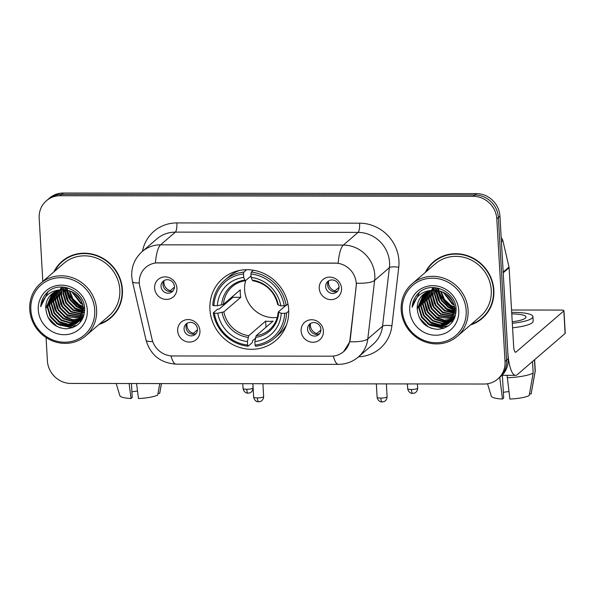 <?xml version="1.0" encoding="UTF-8"?>
<svg xmlns="http://www.w3.org/2000/svg" width="595" height="595" viewBox="0 0 595 595"><rect width="100%" height="100%" fill="white"/><g stroke="black" fill="none" stroke-linecap="round" stroke-linejoin="round"><path stroke-width="0.89" d="M209.923 309.459A40.795 38.407 -130.7 0 0 234.445 345.427A40.795 38.407 -130.7 0 0 275.909 340.429A40.795 38.407 -130.7 0 0 288.664 309.571A40.795 38.407 -130.7 0 0 264.143 273.603A40.795 38.407 -130.7 0 0 222.679 278.594A40.795 38.407 -130.7 0 0 209.923 309.459M323.405 331.013A11.543 10.866 49.3 0 1 312.911 342.266A11.543 10.866 49.3 0 1 301.122 330.984A11.543 10.866 49.3 0 1 311.609 319.738A11.543 10.866 49.3 0 1 323.405 331.013M307.541 329.295A6.924 6.523 -130.7 0 0 311.706 335.409A6.924 6.523 -130.7 0 0 318.749 334.561A6.924 6.523 -130.7 0 0 320.913 329.318A6.924 6.523 -130.7 0 0 316.748 323.211A6.924 6.523 -130.7 0 0 309.712 324.059A6.924 6.523 -130.7 0 0 307.541 329.295M199.935 330.842A11.543 10.866 49.3 0 1 189.441 342.088A11.543 10.866 49.3 0 1 177.652 330.813A11.543 10.866 49.3 0 1 188.146 319.567A11.543 10.866 49.3 0 1 199.935 330.842M184.078 329.124A6.924 6.523 -130.7 0 0 188.243 335.23A6.924 6.523 -130.7 0 0 195.279 334.383A6.924 6.523 -130.7 0 0 197.443 329.147A6.924 6.523 -130.7 0 0 193.286 323.033A6.924 6.523 -130.7 0 0 186.242 323.881A6.924 6.523 -130.7 0 0 184.078 329.124M341.523 288.397A11.543 10.866 49.3 0 1 331.028 299.642A11.543 10.866 49.3 0 1 319.24 288.367A11.543 10.866 49.3 0 1 329.734 277.121A11.543 10.866 49.3 0 1 341.523 288.397M325.658 286.678A6.924 6.523 -130.7 0 0 329.823 292.785A6.924 6.523 -130.7 0 0 336.867 291.937A6.924 6.523 -130.7 0 0 339.031 286.701A6.924 6.523 -130.7 0 0 334.866 280.587A6.924 6.523 -130.7 0 0 327.83 281.435A6.924 6.523 -130.7 0 0 325.658 286.678M176.901 288.166A11.543 10.866 49.3 0 1 166.407 299.411A11.543 10.866 49.3 0 1 154.611 288.136A11.543 10.866 49.3 0 1 165.105 276.883A11.543 10.866 49.3 0 1 176.901 288.166M161.037 286.448A6.924 6.523 -130.7 0 0 165.202 292.554A6.924 6.523 -130.7 0 0 172.245 291.706A6.924 6.523 -130.7 0 0 174.409 286.463A6.924 6.523 -130.7 0 0 170.244 280.357A6.924 6.523 -130.7 0 0 163.209 281.204A6.924 6.523 -130.7 0 0 161.037 286.448M319.641 333.609A6.924 6.523 49.3 0 1 309.512 327.607A6.924 6.523 49.3 0 1 310.783 323.316M196.172 333.431A6.924 6.523 49.3 0 1 186.042 327.429A6.924 6.523 49.3 0 1 187.313 323.145M337.759 290.985A6.924 6.523 49.3 0 1 327.629 284.99A6.924 6.523 49.3 0 1 328.901 280.699M173.138 290.754A6.924 6.523 49.3 0 1 163.008 284.752A6.924 6.523 49.3 0 1 164.28 280.468M139.825 286.604A20.78 19.568 49.3 0 1 139.319 283.079A20.78 19.568 49.3 0 1 145.82 267.356A20.78 19.568 49.3 0 1 158.21 262.834L335.015 263.087A20.78 19.568 49.3 0 1 356.137 286.909L350.001 339.455A20.78 19.568 49.3 0 1 343.598 351.652A20.78 19.568 49.3 0 1 331.214 356.182L172.743 355.959A20.78 19.568 49.3 0 1 152.023 339.172L139.825 286.604M99.045 324.424A37.329 35.142 -130.7 0 0 110.737 317.909A37.329 35.142 -130.7 0 0 122.414 289.668A37.329 35.142 -130.7 0 0 99.967 256.757A37.329 35.142 -130.7 0 0 62.029 261.324A37.329 35.142 -130.7 0 0 53.855 271.922M106.386 320.623A37.329 35.142 -130.7 0 0 111.51 317.224M470.489 324.944A37.329 35.142 -130.7 0 0 482.181 318.437A37.329 35.142 -130.7 0 0 493.857 290.189A37.329 35.142 -130.7 0 0 471.411 257.278A37.329 35.142 -130.7 0 0 433.472 261.852A37.329 35.142 -130.7 0 0 425.299 272.443M477.83 321.151A37.329 35.142 -130.7 0 0 482.954 317.745M155.407 262.923L338.153 263.176A26.939 7.051 -89.9 0 1 343.345 245.081A30.791 28.984 49.3 0 1 374.791 275.158A30.791 28.984 49.3 0 1 374.642 280.371L367.799 338.919A30.791 28.984 49.3 0 1 358.324 357L373.072 344.304A30.791 28.984 -130.7 0 0 382.548 326.224L389.39 267.676A30.791 28.984 -130.7 0 0 389.539 262.462A30.791 28.984 -130.7 0 0 358.093 232.385L175.346 232.124A30.791 28.984 -130.7 0 0 156.991 238.826L142.242 251.521A30.791 28.984 49.3 0 1 160.598 244.82A26.939 7.051 90.1 0 0 155.407 262.923M46.06 337.551L47.407 360.89A23.093 21.74 -130.7 0 0 70.998 383.448L484.04 384.028A23.093 21.74 -130.7 0 0 497.807 379L500.953 376.293A23.093 21.74 -130.7 0 0 508.175 358.822L499.949 216.163L498.372 217.517A23.093 21.74 -130.7 0 0 474.788 194.959L61.746 194.379A23.093 21.74 -130.7 0 0 47.979 199.407A23.093 21.74 -130.7 0 1 61.746 194.379L474.788 194.959A23.093 21.74 -130.7 0 1 498.372 217.517L506.598 360.176L498.372 217.517L496.803 218.871A23.093 21.74 -130.7 0 0 473.218 196.313L60.169 195.733A23.093 21.74 -130.7 0 0 46.41 200.76A23.093 21.74 -130.7 0 0 39.181 218.224L42.825 281.413M499.376 377.647A23.093 21.74 -130.7 0 0 506.598 360.176A23.093 21.74 -130.7 0 1 499.376 377.647M142.48 251.313A38.482 36.236 49.3 0 1 176.879 222.924L359.625 223.184A38.482 36.236 49.3 0 1 398.933 260.781A38.482 36.236 49.3 0 1 398.747 267.296A7.698 1.964 -173.3 0 0 389.39 267.676L374.642 280.371A26.939 6.865 6.7 0 1 356.479 283.227L350.284 339.209L349.786 341.783L343.598 351.652M497.807 379A23.093 21.74 -130.7 0 0 505.029 361.529L496.803 218.871M434.268 261.183A37.329 35.142 -130.7 0 0 430.14 265.742M62.832 260.662A37.329 35.142 -130.7 0 0 58.697 265.221M499.949 216.163A23.093 21.74 -130.7 0 0 476.364 193.606L63.315 193.025A23.093 21.74 -130.7 0 0 49.556 198.053L46.41 200.76M66.752 288.144A30.791 28.984 -130.7 0 0 66.938 288.783M67.451 290.39A30.791 28.984 -130.7 0 0 83.456 308.56M137.519 391.079A15.396 3.273 -3.3 0 0 131.912 391.815M129.137 383.53L131.034 398.516L132.239 397.475L131.435 383.53M116.196 383.507L119.826 395.571A20.014 4.254 -3.3 0 0 131.034 398.516M159.772 383.567L157.735 395.073A20.014 4.254 -3.3 0 1 138.464 398.524L136.567 383.537M158.032 393.377L159.698 393.384L161.438 383.574M159.698 393.384A20.014 4.254 -3.3 0 0 159.728 393.265L161.461 383.574M94.731 309.973A33.097 31.163 -130.7 0 0 60.928 277.642A33.097 31.163 -130.7 0 0 30.843 309.883A33.097 31.163 -130.7 0 0 64.647 342.214A33.097 31.163 -130.7 0 0 94.731 309.973M96.613 309.638A34.636 32.606 -130.7 0 0 75.788 279.1A34.636 32.606 -130.7 0 0 40.586 283.339A34.636 32.606 -130.7 0 0 29.75 309.541A34.636 32.606 -130.7 0 0 50.575 340.08A34.636 32.606 -130.7 0 0 85.777 335.84A34.636 32.606 -130.7 0 0 96.613 309.638M85.777 335.84L108.982 315.871A34.636 32.606 -130.7 0 0 119.811 289.668A34.636 32.606 -130.7 0 0 98.993 259.13A34.636 32.606 -130.7 0 0 63.791 263.369L40.586 283.339M67.949 257.256A36.942 34.785 -130.7 0 0 63.858 260.26L62.282 261.614A36.942 34.785 -130.7 0 0 54.614 271.261M99.804 323.762A36.942 34.785 -130.7 0 0 110.484 317.618A36.942 34.785 -130.7 0 0 122.042 289.668A36.942 34.785 -130.7 0 0 99.834 257.1A36.942 34.785 -130.7 0 0 62.282 261.614M81.426 300.981L74.985 293.491M80.667 299.597L76.249 294.466M82.809 304.566L80.764 303.51L71.608 291.55M82.586 303.807L81.255 303.086L72.33 291.892M83.33 307.161L78.8 305.205L72.33 299.069L69.079 290.605M83.24 306.559L79.291 304.781L73.007 298.913L69.667 290.791M83.486 309.326L76.829 306.894L69.801 299.873L66.93 290.092M83.471 308.82L77.328 306.477L70.366 299.575L67.443 290.196M83.404 311.23L74.866 308.589L67.837 301.568L64.967 292.041L65.004 289.847M83.441 310.776L75.357 308.165L68.328 301.144L65.465 291.617L65.465 289.891M83.166 312.94L72.902 310.285L65.867 303.264L63.003 293.729L63.241 289.795M83.24 312.531L73.393 309.861L66.357 302.84L63.494 293.305L63.672 289.795M82.787 314.495L70.931 311.973L63.903 304.952L61.04 295.425L61.62 289.869M82.891 314.123L71.422 311.549L64.394 304.528L61.53 295.001L62.014 289.839M83.702 315.551L82.668 315.841M82.311 315.923L68.968 313.669L61.94 306.648L59.069 297.113L60.102 290.07M82.437 315.581L69.459 313.245L62.43 306.224L59.559 296.689L60.474 290.01M83.04 316.771L82.065 317.135M81.731 317.247L66.997 315.357L59.969 308.336L57.105 298.809L58.682 290.382M81.887 316.927L67.495 314.933L60.459 307.913L57.596 298.385L59.031 290.293M83.196 317.41L82.601 317.745M82.303 317.901L81.389 318.332M81.076 318.466L72.969 319.649L65.034 317.053L58.005 310.032L55.142 300.497L57.351 290.791M83.27 317.224L82.794 317.477M82.489 317.626L81.567 318.042M81.247 318.169L65.524 316.629L58.496 309.608L55.633 300.081L57.678 290.68M82.579 318.213L81.768 318.771M81.493 318.942L80.63 319.441M80.332 319.589L71.727 321.397L63.07 318.742L56.034 311.721L53.171 302.193L56.086 291.29M82.802 317.983L81.984 318.518M81.701 318.689L80.823 319.173M80.526 319.322L72.04 320.958L63.561 318.325L56.525 311.304L53.662 301.769L56.391 291.156M83.077 317.693L80.868 319.716M80.608 319.909L79.804 320.46M79.522 320.638L70.366 323.107L61.099 320.437L54.071 313.416L51.207 303.889L54.896 291.87M83.002 317.864L81.627 319.099M81.872 318.89L81.099 319.485M80.838 319.671L80.013 320.214M79.737 320.385L70.79 322.683L61.59 320.013L54.562 312.992L51.698 303.465L55.186 291.721M84.081 314.718L78.904 321.404M78.644 321.597L77.38 322.438L68.403 324.796L59.136 322.133L52.107 315.112L49.236 305.577L53.773 292.532M83.687 316.086L79.663 320.794M79.909 320.579L79.135 321.181M78.867 321.367L68.894 324.379L59.626 321.709L52.598 314.688L49.727 305.153L54.048 292.361M63.286 289.795A19.241 18.118 -130.7 0 0 51.817 293.982A19.241 18.118 -130.7 0 0 45.8 308.537C47.28 320.876 54.063 327.637 66.142 328.819C77.856 327.629 84.029 321.069 84.661 309.132C84.854 291.386 60.869 280.126 48.039 291.743C43.606 295.67 41.159 300.668 40.713 306.722C43.896 295.269 51.423 289.624 63.286 289.795C74.791 290.784 81.508 296.905 83.434 308.173L77.692 322.483L75.409 324.134L66.432 326.491L57.165 323.821L50.136 316.8L47.273 307.273L52.71 293.268M83.925 307.749L77.692 322.483M77.938 322.274L75.907 323.71L66.93 326.067L57.663 323.397L50.627 316.376L47.764 306.849L52.97 293.075M66.923 289.587L66.967 288.159M67.421 289.668L67.436 288.196M65.041 289.401L65.212 288.106M65.495 289.43L65.636 288.099M63.315 289.386L63.583 288.203M63.68 287.824L63.881 287.162M63.732 289.371L63.977 288.166M64.074 287.779L64.23 287.207M61.716 289.512L62.059 288.419M62.185 288.069L62.587 287.065M62.103 289.467L62.43 288.352M60.251 289.668L60.63 288.746M60.772 288.419L61.248 287.474M60.593 289.661L60.98 288.657M61.121 288.322L61.575 287.363M45.8 308.537L51.958 293.863M38.273 309.898A25.399 23.912 -130.7 0 0 64.215 334.71A25.399 23.912 -130.7 0 0 87.301 309.965A25.399 23.912 -130.7 0 0 61.359 285.154A25.399 23.912 -130.7 0 0 38.273 309.898M110.484 317.618L112.061 316.265A36.942 34.785 -130.7 0 0 115.638 312.665M40.713 306.722L48.076 291.714M60.459 327.957L56.711 326.179L47.95 317.373M72.984 327.533L60.006 325.205M76.673 325.547L70.969 325.971M69.838 325.874L61.969 323.516M72.27 327.8L58.436 324.692L56.198 323.211M76.331 325.777L70.203 326.149M68.871 325.993L60.4 323.003L58.161 321.516M55.112 309.995L52.204 298.221M81.314 320.869L79.299 321.099M79.113 321.107L78.666 321.129M78.287 321.136L76.108 321.069M74.769 320.913L66.298 317.923L64.067 316.443M57.083 308.307L54.167 296.526M59.046 306.611L56.131 294.837M61.01 304.923L58.102 293.142M62.981 303.227L60.065 291.453M84.505 312.442L83.694 312.301M83.285 312.226L76.13 309.459L73.899 307.979M66.915 299.843L64.044 289.802M84.669 310.404L83.94 310.218M83.478 310.092L75.862 306.284M68.879 298.147L66.201 289.981M245.668 280.543A28.478 26.812 -130.7 0 0 244.619 289.839A28.478 26.812 -130.7 0 0 277.263 317.433M288.724 311.118L286.567 312.985L284.678 313.32A36.637 34.495 -130.7 0 1 255.062 345.063L254.861 341.589A33.097 31.163 -130.7 0 0 281.242 313.312L278.334 311.944L285.771 305.54M255.404 338.28L252.54 340.742L252.317 342.601L248.108 346.223L247.632 345.048A36.637 34.495 -130.7 0 1 214.349 313.215L217.785 313.223A33.097 31.163 -130.7 0 0 247.431 341.575L248.755 335.669L265.653 321.122A28.478 26.812 -130.7 0 0 273.083 321.136L256.185 335.677L254.861 341.589M243.534 273.968L243.838 272.116A38.177 35.945 -130.7 0 0 224.784 280.245A38.177 35.945 -130.7 0 0 212.809 305.369L213.91 305.711A36.637 34.495 -130.7 0 1 243.534 273.968L243.734 277.441A33.097 31.163 -130.7 0 0 217.354 305.718L223.43 304.357L240.328 289.81A28.478 26.812 -130.7 0 0 240.291 293.566A28.478 26.812 -130.7 0 0 240.759 297.322L223.861 311.862L217.785 313.223M214.349 313.215L213.248 312.881L217.45 309.259L219.339 308.991L232.905 297.307A36.563 34.421 49.3 0 1 232.757 296.325M255.062 345.063L255.538 346.231A38.177 35.945 -130.7 0 0 274.592 338.109L278.802 334.487A38.177 35.945 -130.7 0 0 286.493 324.952M286.128 305.473A38.177 35.945 -130.7 0 0 251.268 272.131L250.956 273.975A36.637 34.495 -130.7 0 1 284.246 305.808L286.128 305.473L287.943 303.911M253.44 270.256L251.268 272.131M274.592 338.109A38.177 35.945 -130.7 0 0 286.567 312.985M213.248 312.881A38.177 35.945 -130.7 0 0 248.108 346.223M284.246 305.808L280.803 305.808A33.097 31.163 -130.7 0 0 251.157 277.449L250.956 273.975M281.242 313.312L284.678 313.32M247.431 341.575L247.632 345.048M251.157 277.449L252.25 280.119L253.009 280.624M277.902 304.432L278.304 305.034L280.803 305.808M255.553 337.387A29.609 27.876 -130.7 0 0 278.735 312.539L278.334 311.944M239.562 270.435A38.177 35.945 -130.7 0 0 228.993 276.615L224.784 280.245M243.838 272.116L246.62 269.721M217.354 305.718L213.91 305.711M251.068 275.894L245.579 280.617L244.82 280.104L243.734 277.441M245.579 280.617L245.393 280.706C240.402 281.428 236.037 283.376 232.303 286.567A28.478 26.812 -130.7 0 0 223.43 304.357M232.905 297.307L240.759 297.322M265.653 321.122L266.002 327.228M163.975 280.907A8.464 7.973 -130.7 0 0 163.878 282.722A8.464 7.973 -130.7 0 0 170.282 290.672L174.417 287.117M170.148 291.52L170.282 290.672M328.596 281.137A8.464 7.973 -130.7 0 0 328.5 282.952A8.464 7.973 -130.7 0 0 334.903 290.91L339.038 287.348M334.769 291.751L334.903 290.91M187.008 323.583A8.464 7.973 -130.7 0 0 186.912 325.398A8.464 7.973 -130.7 0 0 193.316 333.356L197.451 329.794M193.182 334.197L193.316 333.356M310.478 323.754A8.464 7.973 -130.7 0 0 310.382 325.569A8.464 7.973 -130.7 0 0 316.785 333.527L320.921 329.965M316.652 334.375L316.785 333.527M438.195 288.664A30.791 28.984 -130.7 0 0 438.374 289.311M438.894 290.91A30.791 28.984 -130.7 0 0 454.9 309.088M503.214 272.808L507.743 351.318A30.791 8.055 90.1 0 0 515.56 375.333A30.791 8.055 90.1 0 0 517.338 374.582L565.124 333.445L563.822 310.925L516.036 352.054A7.698 2.016 -89.9 0 1 515.597 352.24A7.698 2.016 -89.9 0 1 513.641 346.238L509.112 267.728L503.214 272.808A3.845 3.622 -130.7 0 0 503.117 272.153M563.822 310.925A3.845 0.818 -3.3 0 0 563.948 310.694L565.25 333.222A3.845 0.818 176.7 0 1 565.124 333.445M563.948 310.694A3.845 0.818 -3.3 0 0 561.092 310.069L511.551 310.002M501.213 238.059A3.845 3.622 49.3 0 1 502.842 240.462L509.015 267.073A3.845 3.622 49.3 0 1 509.112 267.728M508.963 391.607A15.396 3.273 -3.3 0 0 503.355 392.336M499.755 377.319L502.478 399.037L503.682 397.995L502.373 375.311M512.578 327.786A26.173 5.563 -3.3 0 0 533.172 321.136L532.919 316.629A26.173 5.563 -3.3 0 0 513.478 312.382A26.173 5.563 -3.3 0 0 511.685 312.397M512.317 323.278A26.173 5.563 -3.3 0 0 532.919 316.629M499.317 377.699A25.399 5.4 -3.3 0 0 499.778 377.713M507.208 377.728A25.399 5.4 -3.3 0 0 533.157 373.08L529.178 395.601A20.014 4.254 -3.3 0 1 509.9 399.052L507.066 375.319M532.488 361.537L533.157 373.08M529.476 393.905L531.142 393.905L535.121 371.384L534.459 359.841M535.121 371.384A25.399 5.4 -3.3 0 0 535.247 371.012A25.399 5.4 -3.3 0 0 535.262 370.737L534.63 359.7M487.55 383.745L491.262 396.091A20.014 4.254 -3.3 0 0 502.478 399.037M531.142 393.905A20.014 4.254 -3.3 0 0 531.171 393.793L535.247 371.012M512.228 321.769A19.241 4.091 -3.3 0 0 526.002 317.031A19.241 4.091 -3.3 0 0 511.774 313.907M466.175 310.501A33.097 31.163 -130.7 0 0 432.364 278.17A33.097 31.163 -130.7 0 0 402.287 310.412A33.097 31.163 -130.7 0 0 436.09 342.742A33.097 31.163 -130.7 0 0 466.175 310.501M468.049 310.159A34.636 32.606 -130.7 0 0 447.232 279.628A34.636 32.606 -130.7 0 0 412.03 283.867A34.636 32.606 -130.7 0 0 401.194 310.069A34.636 32.606 -130.7 0 0 422.019 340.6A34.636 32.606 -130.7 0 0 457.22 336.368A34.636 32.606 -130.7 0 0 468.049 310.159M457.22 336.368L480.425 316.391A34.636 32.606 -130.7 0 0 491.254 290.189A34.636 32.606 -130.7 0 0 470.429 259.651A34.636 32.606 -130.7 0 0 435.228 263.89L412.03 283.867M439.393 257.784A36.942 34.785 -130.7 0 0 435.295 260.788L433.725 262.142A36.942 34.785 -130.7 0 0 426.057 271.789M471.247 324.29A36.942 34.785 -130.7 0 0 481.928 318.139A36.942 34.785 -130.7 0 0 493.486 290.189A36.942 34.785 -130.7 0 0 471.27 257.62A36.942 34.785 -130.7 0 0 433.725 262.142M452.869 301.501L446.429 294.012M452.111 300.118L447.685 294.986M454.253 305.086L452.207 304.038L443.044 292.071M454.022 304.328L452.698 303.614L443.773 292.42M454.773 307.682L450.244 305.726L443.773 299.59L440.523 291.126M454.684 307.087L450.735 305.302L444.443 299.434L441.111 291.312M454.922 309.854L448.273 307.422L441.245 300.401L438.374 290.62M454.915 309.341L448.764 306.998L441.81 300.103L438.887 290.717M454.848 311.758L446.31 309.11L439.281 302.089L436.41 292.562L436.447 290.375M454.885 311.297L446.8 308.686L439.772 301.665L436.901 292.138L436.909 290.412M454.602 313.461L444.339 310.806L437.31 303.785L434.447 294.257L434.685 290.323M454.677 313.052L444.837 310.382L437.801 303.361L434.938 293.833L435.116 290.315M454.23 315.023L442.375 312.501L435.347 305.473L432.483 295.946L433.063 290.39M454.335 314.643L442.866 312.078L435.838 305.057L432.974 295.522L433.457 290.36M455.145 316.071L454.104 316.362M453.754 316.451L440.412 314.19L433.376 307.169L430.512 297.641L431.546 290.598M453.881 316.101L440.902 313.766L433.874 306.745L431.003 297.217L431.918 290.531M454.483 317.291L453.509 317.656M453.174 317.767L438.441 315.886L431.412 308.864L428.549 299.33L430.126 290.91M453.33 317.447L438.931 315.462L431.903 308.441L429.04 298.906L430.475 290.821M454.632 317.938L454.037 318.273M453.747 318.422L452.832 318.853M452.512 318.987L444.413 320.17L436.477 317.574L429.449 310.553L426.578 301.025L428.787 291.319M454.714 317.745L454.238 317.998M453.933 318.147L453.003 318.563M452.691 318.689L436.968 317.15L429.94 310.129L427.069 300.601L429.114 291.208M454.022 318.742L453.212 319.292M452.936 319.47L452.074 319.961M451.776 320.117L443.171 321.917L434.506 319.27L427.478 312.249L424.614 302.714L427.53 291.818M454.245 318.504L453.427 319.046M453.145 319.217L452.267 319.693M451.969 319.842L443.476 321.486L435.005 318.846L427.969 311.825L425.105 302.297L427.835 291.684M454.521 318.213L452.312 320.236M452.051 320.43L451.248 320.988M450.965 321.159L441.81 323.628L432.543 320.958L425.514 313.937L422.651 304.409L426.34 292.398M454.439 318.385L453.07 319.627M453.316 319.411L452.542 320.006M452.282 320.199L451.456 320.735M451.174 320.906L442.234 323.204L433.034 320.541L426.005 313.513L423.142 303.986L426.63 292.242M455.517 315.246L450.348 321.932M450.088 322.126L448.823 322.959L439.846 325.324L430.579 322.654L423.543 315.633L420.68 306.105L425.209 293.052M455.13 316.607L451.107 321.315M451.345 321.099L450.579 321.702M450.311 321.888L440.337 324.9L431.07 322.23L424.042 315.209L421.171 305.681L425.485 292.881M434.729 290.323A19.241 18.118 -130.7 0 0 423.261 294.51A19.241 18.118 -130.7 0 0 417.236 309.065C418.724 321.404 425.507 328.157 437.585 329.34C449.299 328.15 455.473 321.59 456.105 309.66C456.298 291.914 432.312 280.647 419.482 292.264C415.05 296.191 412.603 301.189 412.149 307.251C415.34 295.789 422.866 290.152 434.729 290.323C446.235 291.305 452.951 297.433 454.878 308.693L449.136 323.011L446.852 324.654L437.875 327.012L428.608 324.349L421.58 317.328L418.716 307.793L424.153 293.789M455.368 308.27L449.136 323.011M449.381 322.795L447.343 324.23L438.366 326.596L429.099 323.925L422.071 316.904L419.207 307.37L424.413 293.595M438.359 290.115L438.411 288.679M438.865 290.196L438.872 288.724M436.485 289.921L436.656 288.627M436.938 289.951L437.08 288.627M434.759 289.906L435.019 288.724M435.123 288.344L435.324 287.69M435.176 289.899L435.421 288.687M435.518 288.3L435.674 287.727M433.16 290.04L433.502 288.947M433.629 288.59L434.03 287.586M433.547 289.996L433.874 288.88M431.695 290.196L432.067 289.267M432.215 288.939L432.684 287.995M432.037 290.189L432.416 289.177M432.558 288.843L433.019 287.883M417.236 309.065L423.402 294.391M409.717 310.419A25.399 23.912 -130.7 0 0 435.659 335.23A25.399 23.912 -130.7 0 0 458.745 310.486A25.399 23.912 -130.7 0 0 432.803 285.674A25.399 23.912 -130.7 0 0 409.717 310.419M481.928 318.139L483.504 316.785A36.942 34.785 -130.7 0 0 487.082 313.186M412.149 307.251L419.512 292.234M431.896 328.477L428.155 326.7L419.393 317.894M444.428 328.053L431.449 325.725M448.117 326.075L442.412 326.491M441.282 326.395L433.413 324.037M443.714 328.321L429.873 325.22L427.641 323.732M447.775 326.305L441.646 326.67M440.315 326.521L431.844 323.524L429.605 322.044M426.555 310.523L423.647 298.742M452.758 321.397L450.735 321.62M450.556 321.635L450.11 321.65M449.731 321.664L447.544 321.59M446.213 321.441L437.741 318.451L435.51 316.964M428.526 308.827L425.611 297.054M430.49 307.139L427.574 295.358M432.453 305.443L429.545 293.67M434.424 303.748L431.509 291.974M455.948 312.963L455.138 312.829M454.729 312.747L447.574 309.988L445.335 308.5M438.351 300.363L435.488 290.323M456.112 310.925L455.383 310.746M454.915 310.612L447.306 306.812M440.322 298.675L437.645 290.501M359.625 223.184A7.698 2.016 -89.9 0 1 358.093 232.385L343.345 245.081L160.598 244.82L175.346 232.124A7.698 2.016 -89.9 0 0 176.879 222.924M142.242 251.521C134.864 258.2 131.354 266.493 131.718 276.4L132.462 281.591A26.939 4.418 -13.1 0 0 139.312 282.93M333.341 356.063A26.939 7.051 90.1 0 0 338.414 364.356C345.926 364.296 352.56 361.842 358.324 357M338.414 364.356L176.098 364.133A26.939 7.051 -89.9 0 1 171.04 355.877M349.786 341.783A26.939 6.865 6.7 0 0 367.799 338.919L382.548 326.224A7.698 1.964 -173.3 0 1 391.904 325.844A38.482 36.236 49.3 0 1 358.562 356.792M176.098 364.133C160.538 363.069 150.528 355.081 146.058 340.169A26.939 4.418 -13.1 0 0 152.714 341.515M398.747 267.296L391.904 325.844M473.218 196.313L476.364 193.606M60.169 195.733L63.315 193.025M505.029 361.529L508.175 358.822M66.506 288.129A30.791 28.984 -130.7 0 0 66.923 289.549M67.54 291.319A30.791 28.984 -130.7 0 0 83.412 308.805M256.185 335.677A28.478 26.812 -130.7 0 0 269.461 329.734C274.63 325.182 277.545 319.322 278.207 312.144M223.861 311.862A28.478 26.812 -130.7 0 0 248.755 335.669M278.304 305.034A29.609 27.876 -130.7 0 0 252.25 280.119M222.069 312.464A29.609 27.876 -130.7 0 0 248.122 337.38M244.82 280.104A29.609 27.876 -130.7 0 0 221.638 304.952M246.784 389.271A5.005 1.064 176.7 0 1 243.065 388.461C243.846 392.76 247.453 393.295 247.059 393.072L248.055 393.176A5.005 1.309 -89.9 0 1 246.784 389.271A5.005 1.064 176.7 0 0 253.054 387.88L252.816 383.701M411.405 389.502A5.005 1.064 176.7 0 1 407.687 388.691C408.475 392.99 412.082 393.533 411.68 393.302L412.677 393.407A5.005 1.309 -89.9 0 1 411.405 389.502A5.005 1.064 176.7 0 0 417.675 388.111L417.437 383.931M257.367 397.899A5.005 1.064 176.7 0 1 253.656 397.088C254.437 401.387 258.044 401.923 257.65 401.699L258.639 401.804A5.005 1.309 -89.9 0 1 257.367 397.899A5.005 1.064 176.7 0 0 263.644 396.508L262.908 383.715M380.837 398.07A5.005 1.064 176.7 0 1 377.118 397.259C377.907 401.558 381.514 402.101 381.112 401.87L382.109 401.975A5.005 1.309 -89.9 0 1 380.837 398.07A5.005 1.064 176.7 0 0 387.107 396.687L386.371 383.887M516.036 352.054L515.151 352.054M503.169 272.108L509.015 267.073M502.842 240.462L501.421 241.689M437.95 288.649A30.791 28.984 -130.7 0 0 438.359 290.077M438.976 291.847A30.791 28.984 -130.7 0 0 454.848 309.326M132.462 281.591L146.058 340.169M238.357 270.688L237.888 271.097M277.776 304.677C274.377 291.334 266.039 283.354 252.756 280.721M286.054 326.112L285.593 326.514M243.065 388.461L242.79 383.686M253.054 387.88C252.853 391.845 249.848 392.983 250.004 392.782L248.055 393.176M407.687 388.691L407.411 383.916M417.675 388.111C417.474 392.075 414.47 393.213 414.633 393.012L412.677 393.407M253.656 397.088L252.882 383.701M263.644 396.508C263.436 400.472 260.439 401.61 260.595 401.409L258.639 401.804M377.118 397.259L376.352 383.872M387.107 396.687C386.906 400.643 383.901 401.781 384.065 401.58L382.109 401.975M515.56 375.333L502.009 375.311"/></g></svg>
